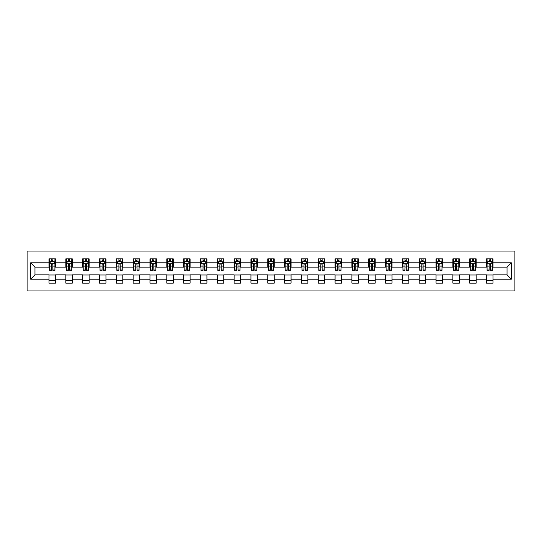 <?xml version="1.0" encoding="UTF-8"?>
<svg xmlns="http://www.w3.org/2000/svg" width="542" height="542" viewBox="0 0 542 542"><rect width="100%" height="100%" fill="white"/><g stroke="black" fill="none" stroke-linecap="round" stroke-linejoin="round"><path stroke-width="0.81" d="M27.1 290.959L514.9 290.959L514.9 251.041L27.1 251.041L27.1 290.959M493.003 262.802L493.003 258.866L486.526 258.866L486.526 262.802L476.174 262.802L476.174 258.866L469.704 258.866L469.704 262.802L459.345 262.802L459.345 258.866L452.875 258.866L452.875 262.802L442.516 262.802L442.516 258.866L436.046 258.866L436.046 262.802L425.687 262.802L425.687 258.866L419.217 258.866L419.217 262.802L408.864 262.802L408.864 258.866L402.388 258.866L402.388 262.802L392.035 262.802L392.035 258.866L385.558 258.866L385.558 262.802L375.206 262.802L375.206 258.866L368.729 258.866L368.729 262.802L358.377 262.802L358.377 258.866L351.907 258.866L351.907 262.802L341.548 262.802L341.548 258.866L335.078 258.866L335.078 262.802L324.719 262.802L324.719 258.866L318.249 258.866L318.249 262.802L307.89 262.802L307.89 258.866L301.42 258.866L301.42 262.802L291.068 262.802L291.068 258.866L284.591 258.866L284.591 262.802L274.238 262.802L274.238 258.866L267.762 258.866L267.762 262.802L257.409 262.802L257.409 258.866L250.932 258.866L250.932 262.802L240.58 262.802L240.58 258.866L234.11 258.866L234.11 262.802L223.751 262.802L223.751 258.866L217.281 258.866L217.281 262.802L206.922 262.802L206.922 258.866L200.452 258.866L200.452 262.802L190.093 262.802L190.093 258.866L183.623 258.866L183.623 262.802L173.271 262.802L173.271 258.866L166.794 258.866L166.794 262.802L156.442 262.802L156.442 258.866L149.965 258.866L149.965 262.802L139.612 262.802L139.612 258.866L133.136 258.866L133.136 262.802L122.783 262.802L122.783 258.866L116.313 258.866L116.313 262.802L105.954 262.802L105.954 258.866L99.484 258.866L99.484 262.802L89.125 262.802L89.125 258.866L82.655 258.866L82.655 262.802L72.296 262.802L72.296 258.866L65.826 258.866L65.826 262.802L55.474 262.802L55.474 258.866L48.997 258.866L48.997 262.802L30.657 262.802L30.657 279.198L34.973 274.882L48.997 274.882L48.997 283.134L55.474 283.134L55.474 274.882L65.826 274.882L65.826 283.134L72.296 283.134L72.296 274.882L82.655 274.882L82.655 283.134L89.125 283.134L89.125 274.882L99.484 274.882L99.484 283.134L105.954 283.134L105.954 274.882L116.313 274.882L116.313 283.134L122.783 283.134L122.783 274.882L133.136 274.882L133.136 283.134L139.612 283.134L139.612 274.882L149.965 274.882L149.965 283.134L156.442 283.134L156.442 274.882L166.794 274.882L166.794 283.134L173.271 283.134L173.271 274.882L183.623 274.882L183.623 283.134L190.093 283.134L190.093 274.882L200.452 274.882L200.452 283.134L206.922 283.134L206.922 274.882L217.281 274.882L217.281 283.134L223.751 283.134L223.751 274.882L234.11 274.882L234.11 283.134L240.58 283.134L240.58 274.882L250.932 274.882L250.932 283.134L257.409 283.134L257.409 274.882L267.762 274.882L267.762 283.134L274.238 283.134L274.238 274.882L284.591 274.882L284.591 283.134L291.068 283.134L291.068 274.882L301.42 274.882L301.42 283.134L307.89 283.134L307.89 274.882L318.249 274.882L318.249 283.134L324.719 283.134L324.719 274.882L335.078 274.882L335.078 283.134L341.548 283.134L341.548 274.882L351.907 274.882L351.907 283.134L358.377 283.134L358.377 274.882L368.729 274.882L368.729 283.134L375.206 283.134L375.206 274.882L385.558 274.882L385.558 283.134L392.035 283.134L392.035 274.882L402.388 274.882L402.388 283.134L408.864 283.134L408.864 274.882L419.217 274.882L419.217 283.134L425.687 283.134L425.687 274.882L436.046 274.882L436.046 283.134L442.516 283.134L442.516 274.882L452.875 274.882L452.875 283.134L459.345 283.134L459.345 274.882L469.704 274.882L469.704 283.134L476.174 283.134L476.174 274.882L486.526 274.882L486.526 283.134L493.003 283.134L493.003 274.882L507.027 274.882L507.027 267.118L493.003 267.118L493.003 262.802L511.343 262.802L511.343 279.198L493.003 279.198M486.526 279.198L476.174 279.198M469.704 279.198L459.345 279.198M452.875 279.198L442.516 279.198M436.046 279.198L425.687 279.198M419.217 279.198L408.864 279.198M402.388 279.198L392.035 279.198M385.558 279.198L375.206 279.198M368.729 279.198L358.377 279.198M351.907 279.198L341.548 279.198M335.078 279.198L324.719 279.198M318.249 279.198L307.89 279.198M301.42 279.198L291.068 279.198M284.591 279.198L274.238 279.198M267.762 279.198L257.409 279.198M250.932 279.198L240.58 279.198M234.11 279.198L223.751 279.198M217.281 279.198L206.922 279.198M200.452 279.198L190.093 279.198M183.623 279.198L173.271 279.198M166.794 279.198L156.442 279.198M149.965 279.198L139.612 279.198M133.136 279.198L122.783 279.198M116.313 279.198L105.954 279.198M99.484 279.198L89.125 279.198M82.655 279.198L72.296 279.198M65.826 279.198L55.474 279.198M48.997 279.198L30.657 279.198M486.526 262.802L486.526 267.118L476.174 267.118L476.174 262.802M469.704 262.802L469.704 267.118L459.345 267.118L459.345 262.802M452.875 262.802L452.875 267.118L442.516 267.118L442.516 262.802M436.046 262.802L436.046 267.118L425.687 267.118L425.687 262.802M419.217 262.802L419.217 267.118L408.864 267.118L408.864 262.802M402.388 262.802L402.388 267.118L392.035 267.118L392.035 262.802M385.558 262.802L385.558 267.118L375.206 267.118L375.206 262.802M368.729 262.802L368.729 267.118L358.377 267.118L358.377 262.802M351.907 262.802L351.907 267.118L341.548 267.118L341.548 262.802M335.078 262.802L335.078 267.118L324.719 267.118L324.719 262.802M318.249 262.802L318.249 267.118L307.89 267.118L307.89 262.802M301.42 262.802L301.42 267.118L291.068 267.118L291.068 262.802M284.591 262.802L284.591 267.118L274.238 267.118L274.238 262.802M267.762 262.802L267.762 267.118L257.409 267.118L257.409 262.802M250.932 262.802L250.932 267.118L240.58 267.118L240.58 262.802M234.11 262.802L234.11 267.118L223.751 267.118L223.751 262.802M217.281 262.802L217.281 267.118L206.922 267.118L206.922 262.802M200.452 262.802L200.452 267.118L190.093 267.118L190.093 262.802M183.623 262.802L183.623 267.118L173.271 267.118L173.271 262.802M166.794 262.802L166.794 267.118L156.442 267.118L156.442 262.802M149.965 262.802L149.965 267.118L139.612 267.118L139.612 262.802M133.136 262.802L133.136 267.118L122.783 267.118L122.783 262.802M116.313 262.802L116.313 267.118L105.954 267.118L105.954 262.802M99.484 262.802L99.484 267.118L89.125 267.118L89.125 262.802M82.655 262.802L82.655 267.118L72.296 267.118L72.296 262.802M65.826 262.802L65.826 267.118L55.474 267.118L55.474 262.802M48.997 262.802L48.997 267.118L34.973 267.118L30.657 262.802M34.973 267.118L34.973 274.882M511.343 279.198L507.027 274.882M507.027 267.118L511.343 262.802M48.997 261.562L49.539 261.562M51.585 261.562L52.879 261.562M54.932 261.562L55.474 261.562M48.997 267.01L49.539 267.01M51.585 267.01L52.879 267.01M54.932 267.01L55.474 267.01M48.997 274.99L55.474 274.99M48.997 280.438L55.474 280.438M65.826 274.99L72.296 274.99M65.826 280.438L72.296 280.438M65.826 261.562L66.368 261.562M68.414 261.562L69.708 261.562M71.761 261.562L72.296 261.562M65.826 267.01L66.368 267.01M68.414 267.01L69.708 267.01M71.761 267.01L72.296 267.01M82.655 274.99L89.125 274.99M82.655 280.438L89.125 280.438M82.655 261.562L83.197 261.562M85.243 261.562L86.537 261.562M88.59 261.562L89.125 261.562M82.655 267.01L83.197 267.01M85.243 267.01L86.537 267.01M88.59 267.01L89.125 267.01M99.484 274.99L105.954 274.99M99.484 280.438L105.954 280.438M99.484 261.562L100.019 261.562M102.072 261.562L103.366 261.562M105.412 261.562L105.954 261.562M99.484 267.01L100.019 267.01M102.072 267.01L103.366 267.01M105.412 267.01L105.954 267.01M116.313 274.99L122.783 274.99M116.313 280.438L122.783 280.438M116.313 261.562L116.848 261.562M118.901 261.562L120.195 261.562M122.241 261.562L122.783 261.562M116.313 267.01L116.848 267.01M118.901 267.01L120.195 267.01M122.241 267.01L122.783 267.01M133.136 274.99L139.612 274.99M133.136 280.438L139.612 280.438M133.136 261.562L133.678 261.562M135.73 261.562L137.024 261.562M139.07 261.562L139.612 261.562M133.136 267.01L133.678 267.01M135.73 267.01L137.024 267.01M139.07 267.01L139.612 267.01M149.965 274.99L156.442 274.99M149.965 280.438L156.442 280.438M149.965 261.562L150.507 261.562M152.553 261.562L153.853 261.562M155.9 261.562L156.442 261.562M149.965 267.01L150.507 267.01M152.553 267.01L153.853 267.01M155.9 267.01L156.442 267.01M166.794 274.99L173.271 274.99M166.794 280.438L173.271 280.438M166.794 261.562L167.336 261.562M169.382 261.562L170.676 261.562M172.729 261.562L173.271 261.562M166.794 267.01L167.336 267.01M169.382 267.01L170.676 267.01M172.729 267.01L173.271 267.01M183.623 274.99L190.093 274.99M183.623 280.438L190.093 280.438M183.623 261.562L184.165 261.562M186.211 261.562L187.505 261.562M189.558 261.562L190.093 261.562M183.623 267.01L184.165 267.01M186.211 267.01L187.505 267.01M189.558 267.01L190.093 267.01M200.452 274.99L206.922 274.99M200.452 280.438L206.922 280.438M200.452 261.562L200.994 261.562M203.04 261.562L204.334 261.562M206.387 261.562L206.922 261.562M200.452 267.01L200.994 267.01M203.04 267.01L204.334 267.01M206.387 267.01L206.922 267.01M217.281 274.99L223.751 274.99M217.281 280.438L223.751 280.438M217.281 261.562L217.816 261.562M219.869 261.562L221.163 261.562M223.209 261.562L223.751 261.562M217.281 267.01L217.816 267.01M219.869 267.01L221.163 267.01M223.209 267.01L223.751 267.01M234.11 274.99L240.58 274.99M234.11 280.438L240.58 280.438M234.11 261.562L234.645 261.562M236.698 261.562L237.992 261.562M240.038 261.562L240.58 261.562M234.11 267.01L234.645 267.01M236.698 267.01L237.992 267.01M240.038 267.01L240.58 267.01M250.932 274.99L257.409 274.99M250.932 280.438L257.409 280.438M250.932 261.562L251.474 261.562M253.527 261.562L254.821 261.562M256.867 261.562L257.409 261.562M250.932 267.01L251.474 267.01M253.527 267.01L254.821 267.01M256.867 267.01L257.409 267.01M267.762 274.99L274.238 274.99M267.762 280.438L274.238 280.438M267.762 261.562L268.304 261.562M270.35 261.562L271.65 261.562M273.696 261.562L274.238 261.562M267.762 267.01L268.304 267.01M270.35 267.01L271.65 267.01M273.696 267.01L274.238 267.01M284.591 274.99L291.068 274.99M284.591 280.438L291.068 280.438M284.591 261.562L285.133 261.562M287.179 261.562L288.473 261.562M290.526 261.562L291.068 261.562M284.591 267.01L285.133 267.01M287.179 267.01L288.473 267.01M290.526 267.01L291.068 267.01M301.42 274.99L307.89 274.99M301.42 280.438L307.89 280.438M301.42 261.562L301.962 261.562M304.008 261.562L305.302 261.562M307.355 261.562L307.89 261.562M301.42 267.01L301.962 267.01M304.008 267.01L305.302 267.01M307.355 267.01L307.89 267.01M318.249 274.99L324.719 274.99M318.249 280.438L324.719 280.438M318.249 261.562L318.791 261.562M320.837 261.562L322.131 261.562M324.184 261.562L324.719 261.562M318.249 267.01L318.791 267.01M320.837 267.01L322.131 267.01M324.184 267.01L324.719 267.01M335.078 274.99L341.548 274.99M335.078 280.438L341.548 280.438M335.078 261.562L335.613 261.562M337.666 261.562L338.96 261.562M341.006 261.562L341.548 261.562M335.078 267.01L335.613 267.01M337.666 267.01L338.96 267.01M341.006 267.01L341.548 267.01M351.907 274.99L358.377 274.99M351.907 280.438L358.377 280.438M351.907 261.562L352.442 261.562M354.495 261.562L355.789 261.562M357.835 261.562L358.377 261.562M351.907 267.01L352.442 267.01M354.495 267.01L355.789 267.01M357.835 267.01L358.377 267.01M368.729 274.99L375.206 274.99M368.729 280.438L375.206 280.438M368.729 261.562L369.271 261.562M371.324 261.562L372.618 261.562M374.664 261.562L375.206 261.562M368.729 267.01L369.271 267.01M371.324 267.01L372.618 267.01M374.664 267.01L375.206 267.01M385.558 274.99L392.035 274.99M385.558 280.438L392.035 280.438M385.558 261.562L386.1 261.562M388.147 261.562L389.447 261.562M391.493 261.562L392.035 261.562M385.558 267.01L386.1 267.01M388.147 267.01L389.447 267.01M391.493 267.01L392.035 267.01M402.388 274.99L408.864 274.99M402.388 280.438L408.864 280.438M402.388 261.562L402.93 261.562M404.976 261.562L406.27 261.562M408.322 261.562L408.864 261.562M402.388 267.01L402.93 267.01M404.976 267.01L406.27 267.01M408.322 267.01L408.864 267.01M419.217 274.99L425.687 274.99M419.217 280.438L425.687 280.438M419.217 261.562L419.759 261.562M421.805 261.562L423.099 261.562M425.152 261.562L425.687 261.562M419.217 267.01L419.759 267.01M421.805 267.01L423.099 267.01M425.152 267.01L425.687 267.01M436.046 274.99L442.516 274.99M436.046 280.438L442.516 280.438M436.046 261.562L436.588 261.562M438.634 261.562L439.928 261.562M441.981 261.562L442.516 261.562M436.046 267.01L436.588 267.01M438.634 267.01L439.928 267.01M441.981 267.01L442.516 267.01M452.875 274.99L459.345 274.99M452.875 280.438L459.345 280.438M452.875 261.562L453.41 261.562M455.463 261.562L456.757 261.562M458.803 261.562L459.345 261.562M452.875 267.01L453.41 267.01M455.463 267.01L456.757 267.01M458.803 267.01L459.345 267.01M469.704 274.99L476.174 274.99M469.704 280.438L476.174 280.438M469.704 261.562L470.239 261.562M472.292 261.562L473.586 261.562M475.632 261.562L476.174 261.562M469.704 267.01L470.239 267.01M472.292 267.01L473.586 267.01M475.632 267.01L476.174 267.01M486.526 274.99L493.003 274.99M486.526 280.438L493.003 280.438M486.526 261.562L487.068 261.562M489.121 261.562L490.415 261.562M492.461 261.562L493.003 261.562M486.526 267.01L487.068 267.01M489.121 267.01L490.415 267.01M492.461 267.01L493.003 267.01M52.879 260.268L51.585 260.268M54.932 269.001L52.879 269.001L52.879 270.35L54.932 270.35L54.932 263.771L53.854 261.617L50.616 261.617L49.539 263.771L49.539 270.35L51.585 270.35L51.585 269.001L49.539 269.001M49.539 263.771L49.539 258.866M54.932 263.771L54.932 258.866M51.585 261.617L51.585 258.866M52.879 258.866L52.879 261.617M52.879 269.001L52.879 264.584C52.452 263.751 52.018 263.751 51.585 264.584L51.585 269.001M69.708 260.268L68.414 260.268M71.761 269.001L69.708 269.001L69.708 270.35L71.761 270.35L71.761 263.771L70.684 261.617L67.445 261.617L66.368 263.771L66.368 270.35L68.414 270.35L68.414 269.001L66.368 269.001M66.368 263.771L66.368 258.866M71.761 263.771L71.761 258.866M68.414 261.617L68.414 258.866M69.708 258.866L69.708 261.617M69.708 269.001L69.708 264.584C69.281 263.751 68.848 263.751 68.414 264.584L68.414 269.001M86.537 260.268L85.243 260.268M88.59 269.001L86.537 269.001L86.537 270.35L88.59 270.35L88.59 263.771L87.506 261.617L84.274 261.617L83.197 263.771L83.197 270.35L85.243 270.35L85.243 269.001L83.197 269.001M83.197 263.771L83.197 258.866M88.59 263.771L88.59 258.866M85.243 261.617L85.243 258.866M86.537 258.866L86.537 261.617M86.537 269.001L86.537 264.584C86.11 263.751 85.677 263.751 85.243 264.584L85.243 269.001M103.366 260.268L102.072 260.268M105.412 269.001L103.366 269.001L103.366 270.35L105.412 270.35L105.412 263.771L104.335 261.617L101.103 261.617L100.019 263.771L100.019 270.35L102.072 270.35L102.072 269.001L100.019 269.001M100.019 263.771L100.019 258.866M105.412 263.771L105.412 258.866M102.072 261.617L102.072 258.866M103.366 258.866L103.366 261.617M103.366 269.001L103.366 264.584C102.933 263.751 102.506 263.751 102.072 264.584L102.072 269.001M120.195 260.268L118.901 260.268M122.241 269.001L120.195 269.001L120.195 270.35L122.241 270.35L122.241 263.771L121.164 261.617L117.926 261.617L116.848 263.771L116.848 270.35L118.901 270.35L118.901 269.001L116.848 269.001M116.848 263.771L116.848 258.866M122.241 263.771L122.241 258.866M118.901 261.617L118.901 258.866M120.195 258.866L120.195 261.617M120.195 269.001L120.195 264.584C119.762 263.751 119.335 263.751 118.901 264.584L118.901 269.001M137.024 260.268L135.73 260.268M139.07 269.001L137.024 269.001L137.024 270.35L139.07 270.35L139.07 263.771L137.993 261.617L134.755 261.617L133.678 263.771L133.678 270.35L135.73 270.35L135.73 269.001L133.678 269.001M133.678 263.771L133.678 258.866M139.07 263.771L139.07 258.866M135.73 261.617L135.73 258.866M137.024 258.866L137.024 261.617M137.024 269.001L137.024 264.584C136.591 263.751 136.157 263.751 135.73 264.584L135.73 269.001M153.853 260.268L152.553 260.268M155.9 269.001L153.853 269.001L153.853 270.35L155.9 270.35L155.9 263.771L154.822 261.617L151.584 261.617L150.507 263.771L150.507 270.35L152.553 270.35L152.553 269.001L150.507 269.001M150.507 263.771L150.507 258.866M155.9 263.771L155.9 258.866M152.553 261.617L152.553 258.866M153.853 258.866L153.853 261.617M153.853 269.001L153.853 264.584C153.42 263.751 152.986 263.751 152.553 264.584L152.553 269.001M170.676 260.268L169.382 260.268M172.729 269.001L170.676 269.001L170.676 270.35L172.729 270.35L172.729 263.771L171.651 261.617L168.413 261.617L167.336 263.771L167.336 270.35L169.382 270.35L169.382 269.001L167.336 269.001M167.336 263.771L167.336 258.866M172.729 263.771L172.729 258.866M169.382 261.617L169.382 258.866M170.676 258.866L170.676 261.617M170.676 269.001L170.676 264.584C170.249 263.751 169.815 263.751 169.382 264.584L169.382 269.001M187.505 260.268L186.211 260.268M189.558 269.001L187.505 269.001L187.505 270.35L189.558 270.35L189.558 263.771L188.48 261.617L185.242 261.617L184.165 263.771L184.165 270.35L186.211 270.35L186.211 269.001L184.165 269.001M184.165 263.771L184.165 258.866M189.558 263.771L189.558 258.866M186.211 261.617L186.211 258.866M187.505 258.866L187.505 261.617M187.505 269.001L187.505 264.584C187.078 263.751 186.644 263.751 186.211 264.584L186.211 269.001M204.334 260.268L203.04 260.268M206.387 269.001L204.334 269.001L204.334 270.35L206.387 270.35L206.387 263.771L205.303 261.617L202.071 261.617L200.994 263.771L200.994 270.35L203.04 270.35L203.04 269.001L200.994 269.001M200.994 263.771L200.994 258.866M206.387 263.771L206.387 258.866M203.04 261.617L203.04 258.866M204.334 258.866L204.334 261.617M204.334 269.001L204.334 264.584C203.907 263.751 203.474 263.751 203.04 264.584L203.04 269.001M221.163 260.268L219.869 260.268M223.209 269.001L221.163 269.001L221.163 270.35L223.209 270.35L223.209 263.771L222.132 261.617L218.9 261.617L217.816 263.771L217.816 270.35L219.869 270.35L219.869 269.001L217.816 269.001M217.816 263.771L217.816 258.866M223.209 263.771L223.209 258.866M219.869 261.617L219.869 258.866M221.163 258.866L221.163 261.617M221.163 269.001L221.163 264.584C220.73 263.751 220.303 263.751 219.869 264.584L219.869 269.001M237.992 260.268L236.698 260.268M240.038 269.001L237.992 269.001L237.992 270.35L240.038 270.35L240.038 263.771L238.961 261.617L235.723 261.617L234.645 263.771L234.645 270.35L236.698 270.35L236.698 269.001L234.645 269.001M234.645 263.771L234.645 258.866M240.038 263.771L240.038 258.866M236.698 261.617L236.698 258.866M237.992 258.866L237.992 261.617M237.992 269.001L237.992 264.584C237.559 263.751 237.132 263.751 236.698 264.584L236.698 269.001M254.821 260.268L253.527 260.268M256.867 269.001L254.821 269.001L254.821 270.35L256.867 270.35L256.867 263.771L255.79 261.617L252.552 261.617L251.474 263.771L251.474 270.35L253.527 270.35L253.527 269.001L251.474 269.001M251.474 263.771L251.474 258.866M256.867 263.771L256.867 258.866M253.527 261.617L253.527 258.866M254.821 258.866L254.821 261.617M254.821 269.001L254.821 264.584C254.388 263.751 253.954 263.751 253.527 264.584L253.527 269.001M271.65 260.268L270.35 260.268M273.696 269.001L271.65 269.001L271.65 270.35L273.696 270.35L273.696 263.771L272.619 261.617L269.381 261.617L268.304 263.771L268.304 270.35L270.35 270.35L270.35 269.001L268.304 269.001M268.304 263.771L268.304 258.866M273.696 263.771L273.696 258.866M270.35 261.617L270.35 258.866M271.65 258.866L271.65 261.617M271.65 269.001L271.65 264.584C271.217 263.751 270.783 263.751 270.35 264.584L270.35 269.001M288.473 260.268L287.179 260.268M290.526 269.001L288.473 269.001L288.473 270.35L290.526 270.35L290.526 263.771L289.448 261.617L286.21 261.617L285.133 263.771L285.133 270.35L287.179 270.35L287.179 269.001L285.133 269.001M285.133 263.771L285.133 258.866M290.526 263.771L290.526 258.866M287.179 261.617L287.179 258.866M288.473 258.866L288.473 261.617M288.473 269.001L288.473 264.584C288.046 263.751 287.612 263.751 287.179 264.584L287.179 269.001M305.302 260.268L304.008 260.268M307.355 269.001L305.302 269.001L305.302 270.35L307.355 270.35L307.355 263.771L306.277 261.617L303.039 261.617L301.962 263.771L301.962 270.35L304.008 270.35L304.008 269.001L301.962 269.001M301.962 263.771L301.962 258.866M307.355 263.771L307.355 258.866M304.008 261.617L304.008 258.866M305.302 258.866L305.302 261.617M305.302 269.001L305.302 264.584C304.875 263.751 304.441 263.751 304.008 264.584L304.008 269.001M322.131 260.268L320.837 260.268M324.184 269.001L322.131 269.001L322.131 270.35L324.184 270.35L324.184 263.771L323.1 261.617L319.868 261.617L318.791 263.771L318.791 270.35L320.837 270.35L320.837 269.001L318.791 269.001M318.791 263.771L318.791 258.866M324.184 263.771L324.184 258.866M320.837 261.617L320.837 258.866M322.131 258.866L322.131 261.617M322.131 269.001L322.131 264.584C321.704 263.751 321.27 263.751 320.837 264.584L320.837 269.001M338.96 260.268L337.666 260.268M341.006 269.001L338.96 269.001L338.96 270.35L341.006 270.35L341.006 263.771L339.929 261.617L336.697 261.617L335.613 263.771L335.613 270.35L337.666 270.35L337.666 269.001L335.613 269.001M335.613 263.771L335.613 258.866M341.006 263.771L341.006 258.866M337.666 261.617L337.666 258.866M338.96 258.866L338.96 261.617M338.96 269.001L338.96 264.584C338.526 263.751 338.1 263.751 337.666 264.584L337.666 269.001M355.789 260.268L354.495 260.268M357.835 269.001L355.789 269.001L355.789 270.35L357.835 270.35L357.835 263.771L356.758 261.617L353.519 261.617L352.442 263.771L352.442 270.35L354.495 270.35L354.495 269.001L352.442 269.001M352.442 263.771L352.442 258.866M357.835 263.771L357.835 258.866M354.495 261.617L354.495 258.866M355.789 258.866L355.789 261.617M355.789 269.001L355.789 264.584C355.356 263.751 354.929 263.751 354.495 264.584L354.495 269.001M372.618 260.268L371.324 260.268M374.664 269.001L372.618 269.001L372.618 270.35L374.664 270.35L374.664 263.771L373.587 261.617L370.349 261.617L369.271 263.771L369.271 270.35L371.324 270.35L371.324 269.001L369.271 269.001M369.271 263.771L369.271 258.866M374.664 263.771L374.664 258.866M371.324 261.617L371.324 258.866M372.618 258.866L372.618 261.617M372.618 269.001L372.618 264.584C372.185 263.751 371.751 263.751 371.324 264.584L371.324 269.001M389.447 260.268L388.147 260.268M391.493 269.001L389.447 269.001L389.447 270.35L391.493 270.35L391.493 263.771L390.416 261.617L387.178 261.617L386.1 263.771L386.1 270.35L388.147 270.35L388.147 269.001L386.1 269.001M386.1 263.771L386.1 258.866M391.493 263.771L391.493 258.866M388.147 261.617L388.147 258.866M389.447 258.866L389.447 261.617M389.447 269.001L389.447 264.584C389.014 263.751 388.58 263.751 388.147 264.584L388.147 269.001M406.27 260.268L404.976 260.268M408.322 269.001L406.27 269.001L406.27 270.35L408.322 270.35L408.322 263.771L407.245 261.617L404.007 261.617L402.93 263.771L402.93 270.35L404.976 270.35L404.976 269.001L402.93 269.001M402.93 263.771L402.93 258.866M408.322 263.771L408.322 258.866M404.976 261.617L404.976 258.866M406.27 258.866L406.27 261.617M406.27 269.001L406.27 264.584C405.843 263.751 405.409 263.751 404.976 264.584L404.976 269.001M423.099 260.268L421.805 260.268M425.152 269.001L423.099 269.001L423.099 270.35L425.152 270.35L425.152 263.771L424.074 261.617L420.836 261.617L419.759 263.771L419.759 270.35L421.805 270.35L421.805 269.001L419.759 269.001M419.759 263.771L419.759 258.866M425.152 263.771L425.152 258.866M421.805 261.617L421.805 258.866M423.099 258.866L423.099 261.617M423.099 269.001L423.099 264.584C422.672 263.751 422.238 263.751 421.805 264.584L421.805 269.001M439.928 260.268L438.634 260.268M441.981 269.001L439.928 269.001L439.928 270.35L441.981 270.35L441.981 263.771L440.897 261.617L437.665 261.617L436.588 263.771L436.588 270.35L438.634 270.35L438.634 269.001L436.588 269.001M436.588 263.771L436.588 258.866M441.981 263.771L441.981 258.866M438.634 261.617L438.634 258.866M439.928 258.866L439.928 261.617M439.928 269.001L439.928 264.584C439.494 263.751 439.067 263.751 438.634 264.584L438.634 269.001M456.757 260.268L455.463 260.268M458.803 269.001L456.757 269.001L456.757 270.35L458.803 270.35L458.803 263.771L457.726 261.617L454.494 261.617L453.41 263.771L453.41 270.35L455.463 270.35L455.463 269.001L453.41 269.001M453.41 263.771L453.41 258.866M458.803 263.771L458.803 258.866M455.463 261.617L455.463 258.866M456.757 258.866L456.757 261.617M456.757 269.001L456.757 264.584C456.323 263.751 455.897 263.751 455.463 264.584L455.463 269.001M473.586 260.268L472.292 260.268M475.632 269.001L473.586 269.001L473.586 270.35L475.632 270.35L475.632 263.771L474.555 261.617L471.316 261.617L470.239 263.771L470.239 270.35L472.292 270.35L472.292 269.001L470.239 269.001M470.239 263.771L470.239 258.866M475.632 263.771L475.632 258.866M472.292 261.617L472.292 258.866M473.586 258.866L473.586 261.617M473.586 269.001L473.586 264.584C473.152 263.751 472.726 263.751 472.292 264.584L472.292 269.001M490.415 260.268L489.121 260.268M492.461 269.001L490.415 269.001L490.415 270.35L492.461 270.35L492.461 263.771L491.384 261.617L488.146 261.617L487.068 263.771L487.068 270.35L489.121 270.35L489.121 269.001L487.068 269.001M487.068 263.771L487.068 258.866M492.461 263.771L492.461 258.866M489.121 261.617L489.121 258.866M490.415 258.866L490.415 261.617M490.415 269.001L490.415 264.584C489.982 263.751 489.548 263.751 489.121 264.584L489.121 269.001M54.905 263.717L49.566 263.717M49.539 261.745L50.548 261.745M53.915 261.745L54.932 261.745M51.585 266.108L49.539 266.108M54.932 266.108L52.879 266.108M52.879 260.953L51.585 260.953M71.734 263.717L66.395 263.717M66.368 261.745L67.377 261.745M70.745 261.745L71.761 261.745M68.414 266.108L66.368 266.108M71.761 266.108L69.708 266.108M69.708 260.953L68.414 260.953M88.563 263.717L83.224 263.717M83.197 261.745L84.206 261.745M87.574 261.745L88.59 261.745M85.243 266.108L83.197 266.108M88.59 266.108L86.537 266.108M86.537 260.953L85.243 260.953M105.392 263.717L100.046 263.717M100.019 261.745L101.036 261.745M104.403 261.745L105.412 261.745M102.072 266.108L100.019 266.108M105.412 266.108L103.366 266.108M103.366 260.953L102.072 260.953M122.214 263.717L116.876 263.717M116.848 261.745L117.865 261.745M121.232 261.745L122.241 261.745M118.901 266.108L116.848 266.108M122.241 266.108L120.195 266.108M120.195 260.953L118.901 260.953M139.043 263.717L133.705 263.717M133.678 261.745L134.694 261.745M138.061 261.745L139.07 261.745M135.73 266.108L133.678 266.108M139.07 266.108L137.024 266.108M137.024 260.953L135.73 260.953M155.872 263.717L150.534 263.717M150.507 261.745L151.523 261.745M154.883 261.745L155.9 261.745M152.553 266.108L150.507 266.108M155.9 266.108L153.853 266.108M153.853 260.953L152.553 260.953M172.702 263.717L167.363 263.717M167.336 261.745L168.345 261.745M171.712 261.745L172.729 261.745M169.382 266.108L167.336 266.108M172.729 266.108L170.676 266.108M170.676 260.953L169.382 260.953M189.531 263.717L184.192 263.717M184.165 261.745L185.174 261.745M188.541 261.745L189.558 261.745M186.211 266.108L184.165 266.108M189.558 266.108L187.505 266.108M187.505 260.953L186.211 260.953M206.36 263.717L201.014 263.717M200.994 261.745L202.003 261.745M205.371 261.745L206.387 261.745M203.04 266.108L200.994 266.108M206.387 266.108L204.334 266.108M204.334 260.953L203.04 260.953M223.189 263.717L217.843 263.717M217.816 261.745L218.833 261.745M222.2 261.745L223.209 261.745M219.869 266.108L217.816 266.108M223.209 266.108L221.163 266.108M221.163 260.953L219.869 260.953M240.011 263.717L234.672 263.717M234.645 261.745L235.662 261.745M239.029 261.745L240.038 261.745M236.698 266.108L234.645 266.108M240.038 266.108L237.992 266.108M237.992 260.953L236.698 260.953M256.84 263.717L251.502 263.717M251.474 261.745L252.491 261.745M255.858 261.745L256.867 261.745M253.527 266.108L251.474 266.108M256.867 266.108L254.821 266.108M254.821 260.953L253.527 260.953M273.669 263.717L268.331 263.717M268.304 261.745L269.32 261.745M272.68 261.745L273.696 261.745M270.35 266.108L268.304 266.108M273.696 266.108L271.65 266.108M271.65 260.953L270.35 260.953M290.498 263.717L285.16 263.717M285.133 261.745L286.142 261.745M289.509 261.745L290.526 261.745M287.179 266.108L285.133 266.108M290.526 266.108L288.473 266.108M288.473 260.953L287.179 260.953M307.328 263.717L301.989 263.717M301.962 261.745L302.971 261.745M306.338 261.745L307.355 261.745M304.008 266.108L301.962 266.108M307.355 266.108L305.302 266.108M305.302 260.953L304.008 260.953M324.157 263.717L318.811 263.717M318.791 261.745L319.8 261.745M323.168 261.745L324.184 261.745M320.837 266.108L318.791 266.108M324.184 266.108L322.131 266.108M322.131 260.953L320.837 260.953M340.986 263.717L335.64 263.717M335.613 261.745L336.629 261.745M339.997 261.745L341.006 261.745M337.666 266.108L335.613 266.108M341.006 266.108L338.96 266.108M338.96 260.953L337.666 260.953M357.808 263.717L352.469 263.717M352.442 261.745L353.459 261.745M356.826 261.745L357.835 261.745M354.495 266.108L352.442 266.108M357.835 266.108L355.789 266.108M355.789 260.953L354.495 260.953M374.637 263.717L369.298 263.717M369.271 261.745L370.288 261.745M373.655 261.745L374.664 261.745M371.324 266.108L369.271 266.108M374.664 266.108L372.618 266.108M372.618 260.953L371.324 260.953M391.466 263.717L386.128 263.717M386.1 261.745L387.117 261.745M390.477 261.745L391.493 261.745M388.147 266.108L386.1 266.108M391.493 266.108L389.447 266.108M389.447 260.953L388.147 260.953M408.295 263.717L402.957 263.717M402.93 261.745L403.939 261.745M407.306 261.745L408.322 261.745M404.976 266.108L402.93 266.108M408.322 266.108L406.27 266.108M406.27 260.953L404.976 260.953M425.124 263.717L419.786 263.717M419.759 261.745L420.768 261.745M424.135 261.745L425.152 261.745M421.805 266.108L419.759 266.108M425.152 266.108L423.099 266.108M423.099 260.953L421.805 260.953M441.954 263.717L436.608 263.717M436.588 261.745L437.597 261.745M440.964 261.745L441.981 261.745M438.634 266.108L436.588 266.108M441.981 266.108L439.928 266.108M439.928 260.953L438.634 260.953M458.776 263.717L453.437 263.717M453.41 261.745L454.426 261.745M457.794 261.745L458.803 261.745M455.463 266.108L453.41 266.108M458.803 266.108L456.757 266.108M456.757 260.953L455.463 260.953M475.605 263.717L470.266 263.717M470.239 261.745L471.255 261.745M474.623 261.745L475.632 261.745M472.292 266.108L470.239 266.108M475.632 266.108L473.586 266.108M473.586 260.953L472.292 260.953M492.434 263.717L487.095 263.717M487.068 261.745L488.085 261.745M491.452 261.745L492.461 261.745M489.121 266.108L487.068 266.108M492.461 266.108L490.415 266.108M490.415 260.953L489.121 260.953"/></g></svg>
